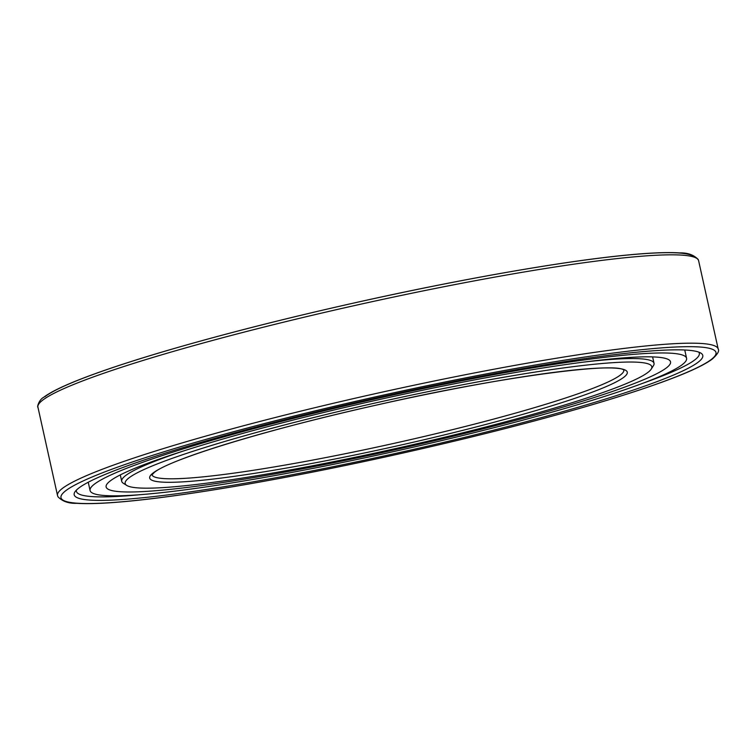 <?xml version="1.0" encoding="UTF-8"?>
<svg xmlns="http://www.w3.org/2000/svg" width="756" height="756" viewBox="0 0 756 756"><rect width="100%" height="100%" fill="white"/><g stroke="black" fill="none" stroke-linecap="round" stroke-linejoin="round"><path stroke-width="1.13" d="M110.272 480.901A289.057 26.205 167.5 0 0 106.123 486.968A289.057 26.205 167.5 0 0 366.802 455.887A289.057 26.205 167.5 0 0 666.386 367.907A289.057 26.205 -12.5 0 0 670.534 361.84A289.057 26.205 -12.5 0 0 409.856 392.922A289.057 26.205 -12.5 0 0 110.272 480.901M94.462 484.114A305.49 27.688 167.5 0 0 90.077 490.521A305.49 27.688 167.5 0 0 365.573 457.682A305.49 27.688 167.5 0 0 682.195 364.694A305.49 27.688 -12.5 0 0 686.58 358.287A305.49 27.688 -12.5 0 0 411.084 391.126A305.49 27.688 -12.5 0 0 94.462 484.114M698.799 352.126A319.023 28.917 -12.5 0 1 699.3 353.156A319.023 28.917 -12.5 0 1 694.745 359.932A319.023 28.917 167.5 0 1 642.638 383.339M76.403 490.105A319.023 28.917 167.5 0 0 76.384 491.258A319.023 28.917 167.5 0 0 140.493 494.66M78.813 488.036A321.924 29.182 167.5 0 0 74.92 491.901A321.924 29.182 167.5 0 0 350.255 463.173A321.924 29.182 167.5 0 0 698.166 362.19A321.924 29.182 -12.5 0 0 700.897 353.128A321.924 29.182 -12.5 0 0 398.157 393.111A321.924 29.182 -12.5 0 0 78.813 488.036M120.289 474.91L121.707 481.298A272.623 24.712 167.5 0 1 125.609 475.581A272.623 24.712 -12.5 0 1 185.437 450.349M583.178 362.171A272.623 24.712 -12.5 0 1 654.016 363.286A272.623 24.712 -12.5 0 1 653.401 365.724L651.199 369.145A269.722 24.447 -12.5 0 1 647.949 372.387A269.722 24.447 167.5 0 1 380.381 451.918A269.722 24.447 167.5 0 1 126.734 485.418L123.294 483.245A272.623 24.712 167.5 0 1 121.707 481.298M651.199 369.145A269.722 24.447 -12.5 0 0 420.516 393.214A269.722 24.447 -12.5 0 0 129.03 477.83A269.722 24.447 167.5 0 0 126.734 485.418M44.954 396.683A335.456 30.41 -12.5 0 1 385.456 296.106A335.456 30.41 -12.5 0 1 694.547 257.276M65.791 490.682A335.456 30.41 167.5 0 0 332.167 468.162A335.456 30.41 167.5 0 0 711.179 359.544A335.456 30.41 -12.5 0 0 444.802 382.054A335.456 30.41 -12.5 0 0 65.791 490.682M62.379 488.423A338.357 30.675 167.5 0 0 57.522 495.52L57.928 496.72C62.408 501.398 68.626 503.59 76.592 503.307C88.452 504.101 105.604 503.42 128.057 501.275C189.416 495.501 290.068 478.047 391.646 455.566C464.987 439.321 530.863 422.67 589.264 405.603C626.374 394.708 656.038 384.832 678.274 375.997C694.575 369.504 705.924 363.853 712.322 359.024C717.586 354.252 719.542 350.926 718.2 349.055A338.357 30.675 -12.5 0 0 413.06 385.437A338.357 30.675 -12.5 0 0 62.379 488.423M57.522 495.52L37.932 407.172A338.357 30.675 167.5 0 1 42.79 400.075A338.357 30.675 -12.5 0 1 393.479 297.08A338.357 30.675 -12.5 0 1 698.61 260.697L718.2 349.055M153.203 472.916A244.585 22.17 -12.5 0 1 429.55 393.715A244.585 22.17 -12.5 0 1 623.766 377.301A244.585 22.17 167.5 0 1 347.42 456.501A244.585 22.17 167.5 0 1 153.203 472.916M623.851 370.175A241.684 21.905 -12.5 0 1 620.355 375.052A241.684 21.905 167.5 0 1 370.941 448.384A241.684 21.905 167.5 0 1 151.956 474.796M88.244 482.243L90.077 490.521M684.747 350L686.58 358.287M37.932 407.172C36.883 407.626 38.726 399.829 43.82 397.202C50.208 392.373 61.557 386.722 77.868 380.23C100.094 371.394 129.767 361.519 166.868 350.623C225.269 333.557 291.145 316.906 364.486 300.661C466.065 278.18 566.716 260.725 628.075 254.952C650.529 252.806 667.69 252.126 679.54 252.91C687.506 252.636 693.725 254.829 698.204 259.506L698.61 260.697M652.608 356.898L654.016 363.286M623.936 370.251C617.926 361.718 500.784 376.639 379.663 404.375C270.412 428.482 169.958 459.157 154.347 472.405L151.918 474.9"/></g></svg>
